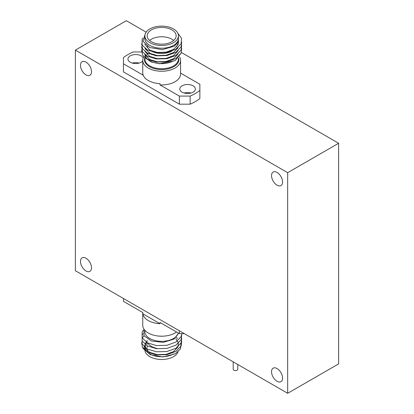 <?xml version="1.0" encoding="UTF-8"?>
<svg xmlns="http://www.w3.org/2000/svg" width="414" height="414" viewBox="0 0 414 414"><rect width="100%" height="100%" fill="white"/><g stroke="black" fill="none" stroke-linecap="round" stroke-linejoin="round"><path stroke-width="0.62" d="M277.054 381.289A7.804 4.507 60 0 1 271.957 374.411A7.804 4.507 60 0 1 273.152 368.155A7.804 4.507 60 0 1 277.054 368.543A7.804 4.507 60 0 1 282.157 375.42A7.804 4.507 60 0 1 280.961 381.677A7.804 4.507 60 0 1 277.054 381.289M277.054 185.182A7.804 4.507 60 0 1 271.957 178.305A7.804 4.507 60 0 1 273.152 172.048A7.804 4.507 60 0 1 277.054 172.436A7.804 4.507 60 0 1 282.157 179.314A7.804 4.507 60 0 1 280.961 185.57A7.804 4.507 60 0 1 277.054 185.182M85.993 74.872A7.804 4.507 60 0 1 80.896 67.994A7.804 4.507 60 0 1 82.091 61.743A7.804 4.507 60 0 1 85.993 62.126A7.804 4.507 60 0 1 91.096 69.003A7.804 4.507 60 0 1 89.895 75.26A7.804 4.507 60 0 1 85.993 74.872M85.993 270.979A7.804 4.507 60 0 1 80.896 264.101A7.804 4.507 60 0 1 82.091 257.844A7.804 4.507 60 0 1 85.993 258.232A7.804 4.507 60 0 1 91.096 265.11A7.804 4.507 60 0 1 89.895 271.367A7.804 4.507 60 0 1 85.993 270.979M287.668 393.3L287.668 172.679L75.379 50.115L75.379 270.735L287.668 393.3L338.621 363.885L338.621 143.265L181.394 52.49M287.668 172.679L338.621 143.265M146.126 32.132L126.332 20.7L75.379 50.115M179.604 56.889A18.909 10.919 180 0 1 180.566 60.325A18.909 10.919 180 0 1 175.029 68.046A18.909 10.919 180 0 1 154.417 70.416A18.909 10.919 180 0 1 142.742 60.325A18.909 10.919 180 0 1 143.824 56.687M173.518 60.806A16.777 9.688 180 0 1 155.234 62.907A16.777 9.688 180 0 1 144.879 53.96M181.13 53.137L175.163 60.661L159.126 63.74L151.182 61.919L145.645 58.229M178.429 35.795L178.429 38.533A16.777 9.688 180 0 1 173.518 45.385A16.777 9.688 180 0 1 155.234 47.481A16.777 9.688 180 0 1 144.879 38.533L144.879 35.795A16.777 9.688 0 0 0 155.234 44.743A16.777 9.688 0 0 0 173.518 42.642A16.777 9.688 0 0 0 178.429 35.795A16.777 9.688 0 0 0 168.074 26.848A16.777 9.688 0 0 0 149.79 28.944A16.777 9.688 0 0 0 144.879 35.795M145.19 33.943L143.001 41.25L149.796 47.563L162.324 49.623L174.196 46.223L178.424 41.69L178.429 36.535M171.898 41.71A14.49 8.363 0 0 0 176.141 35.795A14.49 8.363 0 0 0 167.199 28.064A14.49 8.363 0 0 0 151.41 29.88A14.49 8.363 0 0 0 147.167 35.795A14.49 8.363 0 0 0 156.109 43.522A14.49 8.363 0 0 0 171.898 41.71M173.678 40.463A14.49 8.363 0 0 0 151.41 39.221A14.49 8.363 0 0 0 149.635 40.463M142.742 60.325L142.742 74.023A18.909 10.919 0 0 0 142.814 74.975L142.814 73.733A18.909 10.919 0 0 0 160.006 83.654L160.006 84.901A18.909 10.919 0 0 0 175.029 81.744A18.909 10.919 0 0 0 180.566 74.023L180.566 60.325M139.088 63.099A7.778 4.492 0 0 0 132.345 63.099M143.223 57.877A7.778 4.492 0 0 0 130.219 55.874A7.778 4.492 0 0 0 127.942 59.052A7.778 4.492 0 0 0 132.744 63.197A7.778 4.492 0 0 0 141.221 62.224A7.778 4.492 0 0 0 142.742 60.977M190.963 93.046A7.778 4.492 0 0 0 184.22 93.046M193.09 92.172A7.778 4.492 0 0 0 195.372 89A7.778 4.492 0 0 0 190.569 84.849A7.778 4.492 0 0 0 182.093 85.822A7.778 4.492 0 0 0 179.811 89A7.778 4.492 0 0 0 184.613 93.15A7.778 4.492 0 0 0 193.09 92.172M195.356 93.481A47.662 27.515 0 0 0 199.858 90.475L199.858 98.573A47.662 27.515 0 0 1 195.356 101.575A47.662 27.515 0 0 1 190.15 104.173L190.15 96.079A47.662 27.515 0 0 0 195.356 93.481M178.527 41.441L177.989 44.753L173.611 49.39L166.03 52.174L157.279 52.438L149.697 50.166L144.771 44.138M177.979 42.538L178.367 43.656M178.082 47.646L173.611 52.506L166.03 55.29L157.279 55.548L149.697 53.282L145.014 48.417M176.944 43.936L177.766 45.209M178.082 50.756L173.611 55.616L166.03 58.405L157.279 58.664L149.697 56.397L145.014 51.533M176.059 46.047L176.716 46.766M177.606 48.029L177.766 48.324M178.082 53.872L173.611 58.731L166.03 61.515L157.279 61.774L149.697 59.507L145.014 54.643M145.733 49.877L146.183 49.256M177.829 33.224L181.513 38.285L181.177 43.693L175.945 49.183L166.883 52.459L156.425 52.723L147.363 49.959L142.131 44.991L142.131 39.206L142.783 38.098M181.699 42.104L181.177 46.803L175.945 52.293L166.883 55.574L156.425 55.833L147.363 53.075L142.509 48.79L141.64 43.656M181.699 45.214L181.177 49.918L175.945 55.409L166.883 58.69L156.425 58.948L147.363 56.185L142.509 51.9L141.64 46.772M181.699 48.329L181.177 53.033L175.945 58.524L166.883 61.8L156.425 62.059L147.363 59.3L142.509 55.015L141.64 49.887M141.469 51.967L133.158 51.967A47.662 27.515 0 0 0 123.45 57.572L123.45 71.891L179.365 104.173L190.15 104.173M180.566 73.112L199.858 84.249L199.858 90.475M160.006 84.901L179.365 96.079L190.15 96.079M123.45 63.797L142.814 74.975M179.365 104.173L179.365 96.079M147.291 46.223A14.49 8.363 0 0 0 156.994 53.054A14.49 8.363 0 0 0 171.898 51.051M142.742 312.492L142.742 325.28A18.909 10.919 0 0 0 154.417 335.366A18.909 10.919 0 0 0 175.029 333.001A18.909 10.919 0 0 0 176.545 332.007M144.879 330.32L144.879 331.645A16.777 9.688 0 0 0 155.234 340.593A16.777 9.688 0 0 0 173.518 338.497A16.777 9.688 0 0 0 178.268 333.001M143.87 328.99L144.036 335.775L151.55 341.032L163.276 342.373L173.994 339.087L178.605 333.192M146.851 342.513A16.777 9.688 0 0 0 146.178 343.335M145.402 344.671A16.777 9.688 0 0 0 145.262 345.002M178.041 351.89A16.777 9.688 180 0 1 173.518 356.661A16.777 9.688 180 0 1 155.234 358.757A16.777 9.688 180 0 1 144.879 349.809L144.879 347.072A16.777 9.688 0 0 0 155.234 356.019A16.777 9.688 0 0 0 173.518 353.918M181.063 343.009L180.561 348.811L175.36 353.753L162.878 356.971L150.065 354.612L143.632 347.931L147.167 340.582M160.006 323.701L142.814 313.776A18.909 10.919 180 0 0 160.006 323.701L160.006 322.454L179.365 333.637L184.328 333.637M142.814 313.776L142.814 312.534L123.45 301.356L123.45 298.489M147.167 341.074L145.324 343.444L145.324 348.236L149.697 352.355L157.279 354.622L166.03 354.363L173.611 351.574L177.989 346.942L178.362 342.704L175.79 338.636M141.64 342.73L142.509 347.858L147.363 352.143L156.425 354.907L166.883 354.648L175.945 351.367L181.177 345.876L181.699 341.172M144.01 335.728L142.131 338.279L142.131 344.06L147.363 349.033L156.425 351.791L166.883 351.533L175.945 348.252L181.177 342.766L181.699 338.062M143.109 333.617L142.131 335.169L142.131 340.95L147.363 345.918L156.425 348.681L166.883 348.422L175.945 345.141L181.177 339.651L181.699 334.947M143.28 330.294L142.131 332.054L142.131 337.834L147.363 342.808L156.425 345.566L166.883 345.307L175.945 342.026L181.177 336.535L181.86 333.637M176.198 337.358L177.596 338.367M179.365 333.637L179.365 330.77M148.119 352.79A14.49 8.363 180 0 1 147.167 349.809L147.167 348.924M156.497 348.288A14.49 8.363 180 0 1 147.891 343.082M147.244 341.327A14.49 8.363 180 0 1 147.167 340.468L147.167 341.26M237.786 364.501L237.786 369.252A2.287 1.32 180 0 1 236.373 370.473A2.287 1.32 180 0 1 233.879 370.188A2.287 1.32 180 0 1 233.211 369.252L233.211 361.857M178.631 58.043A17.197 9.931 180 0 1 173.818 66.649A17.197 9.931 180 0 1 153.475 68.362A17.197 9.931 180 0 1 144.817 57.598M144.879 57.649L144.879 59.067A16.777 9.688 0 0 0 155.234 68.02A16.777 9.688 0 0 0 173.518 65.919A16.777 9.688 0 0 0 178.429 59.067L178.429 58.245M165.103 336.013A16.777 9.688 180 0 1 158.205 336.013M149.635 52.568L149.061 52.92M148.207 53.509L147.032 54.519M146.183 55.486L145.749 56.128M147.167 342.699L147.167 344.376M147.167 345.809L147.167 347.486"/></g></svg>
